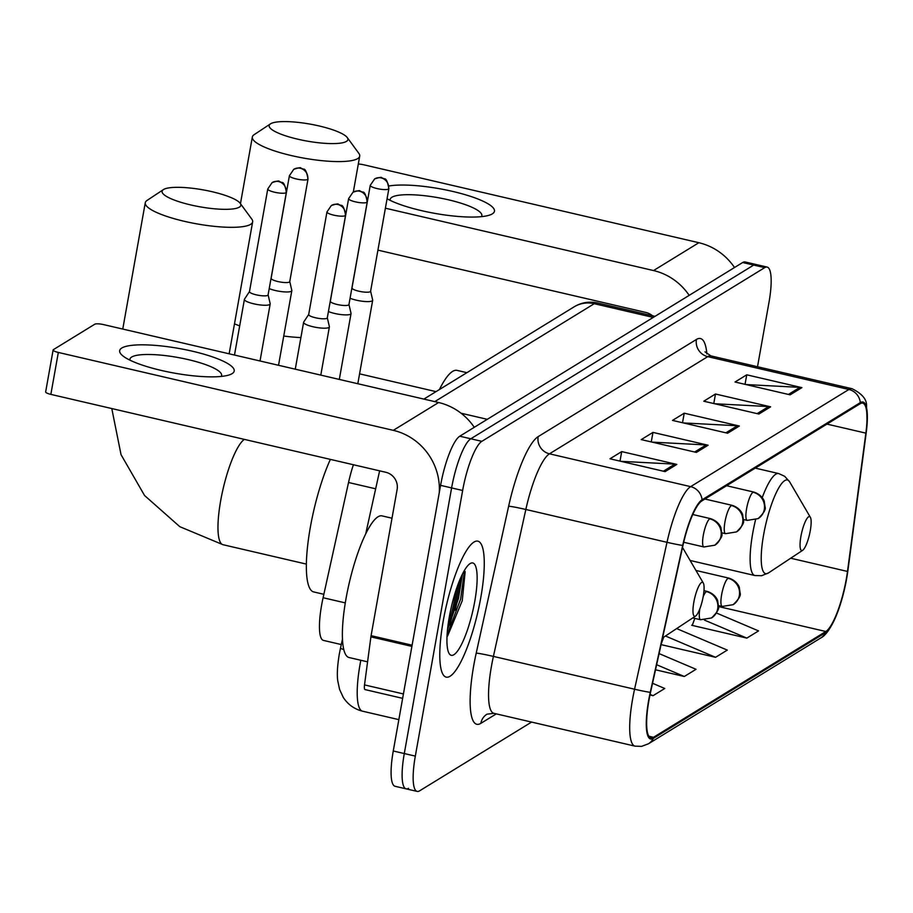 <?xml version="1.0" encoding="UTF-8"?>
<svg xmlns="http://www.w3.org/2000/svg" width="913" height="913" viewBox="0 0 913 913"><rect width="100%" height="100%" fill="white"/><g stroke="black" fill="none" stroke-linecap="round" stroke-linejoin="round"><path stroke-width="1.37" d="M341.279 644.555L323.464 640.412A43.63 10.032 -76.9 0 1 323.099 597.73L348.538 482.498A43.63 10.032 -76.9 0 1 353.399 464.751M455.61 594.42A58.17 13.387 103.1 0 0 456.603 588.394A58.17 13.387 103.1 0 1 455.61 594.42A58.17 13.387 103.1 0 1 447.998 625.371A58.17 13.387 103.1 0 0 455.61 594.42M757.516 366.741L768.986 302.386A43.63 10.032 103.1 0 0 767.148 267.087L745.088 261.951A43.63 10.032 103.1 0 0 742.68 262.51L459.775 436.209A43.63 10.032 103.1 0 0 440.58 485.351L393.263 750.988A43.63 10.032 103.1 0 0 395.101 786.287L406.137 788.855A43.63 10.032 103.1 0 0 408.545 788.296M756.112 264.519A43.63 10.032 103.1 0 0 753.704 265.067L470.8 438.776A43.63 10.032 103.1 0 0 451.604 487.919L404.288 753.556A43.63 10.032 103.1 0 0 406.137 788.855A43.63 10.032 103.1 0 1 404.288 753.556L451.604 487.919A43.63 10.032 103.1 0 1 470.8 438.776L753.704 265.067A43.63 10.032 103.1 0 1 756.112 264.519M480.786 597.627A69.81 16.057 103.1 0 0 477.841 541.158A69.81 16.057 103.1 0 0 443.273 620.657A69.81 16.057 103.1 0 0 446.217 677.138A69.81 16.057 103.1 0 0 480.786 597.627A69.81 16.057 103.1 0 0 477.841 541.158A69.81 16.057 103.1 0 0 443.273 620.657A69.81 16.057 103.1 0 0 446.217 677.138A69.81 16.057 103.1 0 0 480.786 597.627M846.294 579.082A46.54 10.705 -76.9 0 1 825.82 631.499L653.503 737.305A46.54 10.705 -76.9 0 1 650.923 737.898A46.54 10.705 -76.9 0 1 650.535 692.362L682.97 545.438A46.54 10.705 -76.9 0 1 701.869 500.906L860.137 403.729A46.54 10.705 -76.9 0 1 862.705 403.147A46.54 10.705 -76.9 0 1 865.866 433.139L847.492 571.435A46.54 10.705 -76.9 0 1 846.294 579.082M846.602 578.888A47.704 10.979 103.1 0 0 847.835 571.047L866.209 432.762A47.704 10.979 103.1 0 0 867.156 423.267A47.704 10.979 103.1 0 0 860.331 402.61L702.063 499.788A47.704 10.979 103.1 0 0 682.696 545.438L650.261 692.351A47.704 10.979 103.1 0 0 653.297 738.423L825.626 632.618A47.704 10.979 103.1 0 0 836.125 615.99A47.704 10.979 103.1 0 0 846.602 578.888M460.723 577.735A58.17 13.387 -76.9 0 1 458.36 595.059A58.17 13.387 -76.9 0 1 455.188 610.135M692.453 624.812L691.689 625.279L746.834 638.107L758.555 630.906L716.408 613M767.148 267.087A43.63 10.032 103.1 0 0 764.729 267.635L481.836 441.344A43.63 10.032 103.1 0 0 462.64 490.486L415.324 756.112A43.63 10.032 103.1 0 0 417.161 791.411A43.63 10.032 103.1 0 0 419.569 790.863L531.583 722.08M665.12 471.61L609.987 458.794L621.707 451.593L676.841 464.42L665.12 471.61M758.897 414.034L703.763 401.206L715.484 394.005L770.629 406.833L758.897 414.034M790.156 394.838L735.022 382.011L746.743 374.821L801.888 387.637L790.156 394.838M696.379 452.414L641.246 439.598L652.966 432.397L708.1 445.224L696.379 452.414M727.638 433.23L672.504 420.402L684.225 413.201L739.359 426.029L727.638 433.23M661.08 644.624L715.564 657.303L727.296 650.102L676.659 628.589M649.976 694.976L653.046 695.683L664.767 688.493L652.544 683.289M655.523 669.8L684.305 676.487L696.037 669.297L659.095 653.594M684.225 413.201L682.525 422.73M683.415 422.936L737.419 425.755A11.629 11.036 58.4 0 1 739.359 426.029M652.966 432.397L651.266 441.926M652.156 442.132L706.16 444.951A11.629 11.036 58.4 0 1 708.1 445.224M746.743 374.821L745.042 384.35M745.932 384.556L799.936 387.363A11.629 11.036 58.4 0 1 801.888 387.637M715.484 394.005L713.783 403.535M714.674 403.751L768.678 406.559A11.629 11.036 58.4 0 1 770.629 406.833M621.707 451.593L620.007 461.122M620.897 461.327L674.901 464.135A11.629 11.036 58.4 0 1 676.841 464.42M684.305 676.487L656.641 664.732M715.564 657.303L665.451 636.007M663.705 637.16L661.229 643.905M746.834 638.107L704.471 620.11M694.816 618.386L692.237 625.405M653.046 695.683L650.09 694.428M388.972 185.99A58.17 12.542 -169.9 0 1 460.745 193.442A58.17 12.542 -169.9 0 1 492.312 213.882A58.17 12.542 -169.9 0 1 489.242 215.206A58.17 12.542 -169.9 0 1 439.358 214.144A58.17 12.542 -169.9 0 1 387.078 198.737M481.413 216.643A46.54 10.032 10.1 0 0 481.836 215.673A46.54 10.032 10.1 0 0 443.204 198.669A46.54 10.032 10.1 0 0 391.905 197.254A46.54 10.032 10.1 0 0 390.205 199.354A46.54 10.032 10.1 0 0 390.273 200.415M734.509 267.52A58.17 55.202 -121.6 0 0 698.867 242.721L363.888 164.819A7.27 1.564 10.1 0 0 358.307 164.032M689.178 295.356A58.17 55.202 -121.6 0 0 653.537 270.556L385.389 208.198M377.925 250.139L646.073 312.497A14.54 13.798 58.4 0 1 652.339 315.715M270.602 123.78A39.989 8.628 10.1 0 0 270.442 123.883A39.989 8.628 10.1 0 0 298.06 139.255A39.989 8.628 10.1 0 0 346.426 141.412A39.989 8.628 10.1 0 0 347.248 137.555A39.989 8.628 10.1 0 0 310.329 124.157A39.989 8.628 10.1 0 0 270.602 123.78M347.248 137.555L358.843 153.35A54.54 11.755 -169.9 0 1 359.711 156.134A54.54 11.755 -169.9 0 1 357.713 158.6A54.54 11.755 -169.9 0 1 297.604 156.933A54.54 11.755 -169.9 0 1 252.33 137.007A54.54 11.755 -169.9 0 1 254.111 134.69A54.54 11.755 -169.9 0 1 254.328 134.553M800.906 536.445A17.45 4.017 103.1 0 0 802.675 550.299A17.45 4.017 103.1 0 0 810.276 530.693A17.45 4.017 103.1 0 0 810.356 517.272A17.45 4.017 103.1 0 0 800.906 536.445M466.885 372.675L457.025 370.381A79.99 18.397 103.1 0 0 439.393 389.554M163.541 189.516A39.989 8.628 10.1 0 0 163.381 189.619A39.989 8.628 10.1 0 0 190.988 204.991A39.989 8.628 10.1 0 0 239.354 207.148A39.989 8.628 10.1 0 0 240.187 203.302A39.989 8.628 10.1 0 0 203.257 189.893A39.989 8.628 10.1 0 0 163.541 189.516M240.187 203.302L251.783 219.086A54.54 11.755 -169.9 0 1 252.65 221.87A54.54 11.755 -169.9 0 1 250.653 224.336A54.54 11.755 -169.9 0 1 190.543 222.669A54.54 11.755 -169.9 0 1 145.27 202.743A54.54 11.755 -169.9 0 1 147.05 200.426A54.54 11.755 -169.9 0 1 147.267 200.289M693.834 602.181A17.45 4.017 103.1 0 0 695.615 616.035A17.45 4.017 103.1 0 0 703.215 596.429A17.45 4.017 103.1 0 0 703.295 583.008A17.45 4.017 103.1 0 0 693.834 602.181M330.38 459.387A79.99 18.397 103.1 0 0 310.352 527.223A79.99 18.397 103.1 0 0 313.73 591.944L323.864 594.295M269.221 288.599A13.09 2.819 10.1 0 0 275.429 290.528A13.09 2.819 10.1 0 0 291.35 291.247A13.09 2.819 10.1 0 0 291.829 290.665A13.09 2.819 10.1 0 0 291.818 290.391L289.763 281.546M271.207 278.145A9.45 2.043 10.1 0 0 271.127 278.317A9.45 2.043 10.1 0 0 277.894 281.535A9.45 2.043 10.1 0 0 289.398 282.06A9.45 2.043 10.1 0 0 289.741 281.638A9.45 2.043 10.1 0 0 289.741 281.444M249.5 291.521L244.513 299.11A13.09 2.819 10.1 0 0 244.41 299.361A13.09 2.819 10.1 0 0 253.78 303.812A13.09 2.819 10.1 0 0 269.7 304.543A13.09 2.819 10.1 0 0 270.18 303.949A13.09 2.819 10.1 0 0 270.168 303.687L268.114 294.831M249.557 291.43A9.45 2.043 10.1 0 0 249.477 291.612A9.45 2.043 10.1 0 0 256.245 294.831A9.45 2.043 10.1 0 0 267.749 295.356A9.45 2.043 10.1 0 0 268.091 294.922A9.45 2.043 10.1 0 0 268.091 294.739M350.078 298.243A13.09 2.819 10.1 0 0 356.275 300.16A13.09 2.819 10.1 0 0 372.675 300.297A13.09 2.819 10.1 0 0 372.675 300.035L370.61 291.179M352.053 287.778A9.45 2.043 10.1 0 0 351.984 287.96A9.45 2.043 10.1 0 0 358.752 291.179A9.45 2.043 10.1 0 0 370.244 291.704A9.45 2.043 10.1 0 0 370.598 291.27A9.45 2.043 10.1 0 0 370.587 291.076M328.429 311.527A13.09 2.819 10.1 0 0 334.626 313.456A13.09 2.819 10.1 0 0 351.037 313.593A13.09 2.819 10.1 0 0 351.026 313.33L348.96 304.474M330.403 301.073A9.45 2.043 10.1 0 0 330.335 301.244A9.45 2.043 10.1 0 0 337.102 304.463A9.45 2.043 10.1 0 0 348.606 304.988A9.45 2.043 10.1 0 0 348.949 304.565A9.45 2.043 10.1 0 0 348.937 304.371M308.708 314.449L303.709 322.049A13.09 2.819 10.1 0 0 303.618 322.289A13.09 2.819 10.1 0 0 312.988 326.751A13.09 2.819 10.1 0 0 329.388 326.888A13.09 2.819 10.1 0 0 329.376 326.614L327.311 317.77M308.754 314.369A9.45 2.043 10.1 0 0 308.685 314.54A9.45 2.043 10.1 0 0 315.453 317.758A9.45 2.043 10.1 0 0 326.957 318.283A9.45 2.043 10.1 0 0 327.299 317.861A9.45 2.043 10.1 0 0 327.288 317.667M121.794 348.024A58.17 12.542 -169.9 0 1 192.563 351.243A58.17 12.542 -169.9 0 1 232.073 373.668A58.17 12.542 -169.9 0 1 229.015 374.992A58.17 12.542 -169.9 0 1 174.737 373.189A58.17 12.542 -169.9 0 1 123.175 356.138A58.17 12.542 -169.9 0 1 121.794 348.024M221.174 376.441A46.54 10.032 10.1 0 0 221.597 375.46A46.54 10.032 10.1 0 0 182.965 358.455A46.54 10.032 10.1 0 0 131.666 357.04A46.54 10.032 10.1 0 0 129.966 359.14A46.54 10.032 10.1 0 0 130.034 360.201M474.269 427.307A58.17 55.202 -121.6 0 0 438.628 402.519L103.648 324.617A7.27 1.564 10.1 0 0 94.804 324.206L53.388 349.645A7.27 1.564 10.1 0 0 53.125 349.976A7.27 1.564 10.1 0 0 58.329 352.441L50.854 394.382L385.834 472.283A14.54 13.798 58.4 0 1 397.121 489.471L371.089 635.665L412.105 645.206M439.244 492.872A58.17 55.202 -121.6 0 0 393.298 430.343L58.329 352.441M50.854 394.382A7.27 1.564 -169.9 0 1 45.65 391.917L53.125 349.976M402.644 698.342L365.006 689.589A7.27 1.678 -76.9 0 1 364.515 684.91L370.895 636.863A7.27 1.678 -76.9 0 1 371.089 635.665M392.008 518.207L382.011 515.879A72.72 16.731 103.1 0 0 346.004 598.7A72.72 16.731 103.1 0 0 349.063 657.531L367.585 661.834M474.771 601.325A47.408 10.91 103.1 0 0 469.955 563.686A47.408 10.91 103.1 0 0 449.299 616.971A47.408 10.91 103.1 0 0 449.082 653.434A47.408 10.91 103.1 0 0 474.771 601.325M447.575 636.053L462.24 600.754L465.162 571.584M462.435 574.083L458.452 598.563L447.518 629.571M464.569 570.18L460.631 599.065L447.073 635.106M375.665 488.809L348.538 482.498M345.285 602.888L323.099 597.73M360.818 660.259A58.17 13.387 103.1 0 0 360.099 664.139A58.17 13.387 103.1 0 0 362.552 711.193L398.844 719.638M343.779 649.542A29.09 1.381 -167.6 0 1 340.492 648.139L342.478 639.168M742.68 262.51L764.729 267.635M393.263 750.988L415.324 756.112M440.58 485.351L462.64 490.486M459.775 436.209L481.836 441.344M423.883 399.084L574.06 306.871C581.341 302.488 589.147 301.176 597.479 302.956A58.17 13.387 103.1 0 0 594.26 303.698L653.252 317.416M461.065 413.224L487.28 419.318M574.06 306.871A29.09 27.607 58.4 0 1 594.26 303.698L434.782 401.617M825.82 631.499L718.417 606.517M496.284 713.875L480.843 723.358A14.54 13.798 58.4 0 1 487.017 714.171L493.899 713.315A58.17 13.387 103.1 0 1 491.445 666.262A58.17 13.387 103.1 0 1 493.408 656.401A14.54 0.696 12.4 0 0 476.209 653.126L508.644 506.213A72.72 16.731 -76.9 0 1 538.168 436.631L696.436 339.453A72.72 16.731 -76.9 0 1 706.856 353.947M480.843 723.358A72.72 16.731 -76.9 0 1 473.756 665.451A72.72 16.731 -76.9 0 1 476.209 653.126M702.063 499.788A14.54 13.798 -121.6 0 0 690.627 486.64L848.896 389.474A14.54 13.798 58.4 0 1 860.331 402.61M682.696 545.438A14.54 0.696 -167.6 0 1 667.004 542.311A58.17 13.387 -76.9 0 1 690.627 486.64L549.466 453.818A58.17 13.387 103.1 0 0 525.842 509.477L493.408 656.401L634.569 689.224L667.004 542.311L525.842 509.477A14.54 0.696 12.4 0 0 508.644 506.213M696.436 339.453A14.54 13.798 58.4 0 0 707.735 356.641L848.896 389.474A58.17 13.387 -76.9 0 1 852.103 388.733L710.953 355.91A58.17 13.387 103.1 0 0 707.735 356.641L549.466 453.818A14.54 13.798 58.4 0 1 538.168 436.631M650.261 692.351A14.54 0.696 -167.6 0 1 634.569 689.224A58.17 13.387 -76.9 0 0 635.06 746.149L641.554 746.378L648.378 743.821L820.696 638.016A14.54 13.798 -121.6 0 0 825.626 632.618M653.297 738.423A14.54 13.798 58.4 0 1 648.378 743.821M653.503 737.305L648.881 736.232M847.492 571.435L790.704 558.22M865.866 433.139L826.973 424.1M725.903 432.819L737.419 425.755M757.162 413.623L768.678 406.559M788.421 394.427L799.936 387.363M694.645 452.015L706.16 444.951M663.386 471.211L674.901 464.135M653.537 270.556L698.867 242.721M234.481 323.853A54.54 11.755 10.1 0 0 239.685 325.861M283.749 336.041A54.54 11.755 10.1 0 0 300.891 337.593M755.279 468.118L778.652 473.55L784.689 476.312L789.677 481.893A48.092 11.059 103.1 0 0 763.622 534.744A48.092 11.059 103.1 0 0 768.506 572.919L802.675 550.299M755.53 519.874A52.349 12.04 103.1 0 0 752.734 533.181A52.349 12.04 103.1 0 0 754.937 575.544L761.579 575.726L768.506 572.919M778.652 473.55A52.349 12.04 103.1 0 0 762.229 497.596M306.38 564.097L223 544.707A54.54 12.542 -76.9 0 1 220.695 500.586A54.54 12.542 -76.9 0 1 244.342 439.381M682.616 547.629A48.092 11.059 103.1 0 0 682.525 547.469L703.295 583.008M695.968 570.465L728.836 578.112C737.875 580.988 739.77 588.371 739.336 587.664L740.078 592.879C741.173 595.242 738.868 599.179 733.162 604.668A14.54 13.798 -121.6 0 0 739.336 595.481A14.54 13.798 58.4 0 0 728.038 578.294A14.54 3.344 103.1 0 0 721.635 594.683A14.54 3.344 103.1 0 0 722.251 606.449L718.44 605.559M728.836 578.112A14.54 3.344 103.1 0 0 728.038 578.294M307.681 179.439A9.45 2.043 10.1 0 0 308.023 179.016C306.745 171.952 305.227 168.677 303.47 169.179L300.776 168.129C301.096 167.296 298.768 167.695 293.769 169.304A9.45 8.97 -121.6 0 1 300.331 168.266A9.45 8.97 58.4 0 1 307.681 179.439A9.45 2.043 10.1 0 1 297.261 179.153A9.45 2.043 10.1 0 1 289.41 175.695L271.127 278.317M703.969 590.654L707.198 591.407C716.226 594.272 718.132 601.656 717.686 600.959L718.428 606.175C719.524 608.537 717.219 612.463 711.512 617.964A14.54 13.798 -121.6 0 0 717.686 608.777A14.54 13.798 58.4 0 0 706.388 591.59A14.54 3.344 103.1 0 0 703.158 596.725M707.198 591.407A14.54 3.344 103.1 0 0 706.388 591.59M286.031 192.734A9.45 2.043 10.1 0 0 286.374 192.301C285.096 185.248 283.578 181.972 281.82 182.474L279.127 181.425C279.446 180.591 277.118 180.979 272.12 182.589A9.45 8.97 -121.6 0 1 278.682 181.561A9.45 8.97 58.4 0 1 286.031 192.734A9.45 2.043 10.1 0 1 275.612 192.449A9.45 2.043 10.1 0 1 267.76 188.991L249.477 291.612M699.849 608.834A14.54 3.344 103.1 0 0 700.602 619.733L692.773 617.918M388.527 189.082A9.45 2.043 10.1 0 0 388.87 188.649C387.603 181.596 386.073 178.32 384.316 178.822L381.623 177.773C381.954 176.939 379.614 177.327 374.627 178.937A9.45 8.97 -121.6 0 1 381.189 177.909A9.45 8.97 58.4 0 1 388.527 189.082A9.45 2.043 10.1 0 1 378.108 188.797A9.45 2.043 10.1 0 1 370.256 185.339L351.984 287.96M726.588 485.727L753.807 492.061C762.846 494.926 764.74 502.31 764.307 501.614L765.048 506.829C766.144 509.192 763.839 513.117 758.121 518.618A14.54 13.798 -121.6 0 0 764.307 509.431A14.54 13.798 58.4 0 0 753.008 492.244A14.54 3.344 103.1 0 0 746.606 508.621A14.54 3.344 103.1 0 0 747.222 520.387L743.41 519.497M753.807 492.061A14.54 3.344 103.1 0 0 753.008 492.244M366.878 202.366A9.45 2.043 10.1 0 0 367.231 201.944C365.953 194.88 364.435 191.604 362.666 192.118L359.973 191.057C360.304 190.235 357.964 190.623 352.977 192.232A9.45 8.97 -121.6 0 1 359.539 191.205A9.45 8.97 58.4 0 1 366.878 202.366A9.45 2.043 10.1 0 1 356.458 202.081A9.45 2.043 10.1 0 1 348.618 198.635L330.335 301.244M704.939 499.023L732.158 505.346C741.196 508.221 743.102 515.605 742.657 514.898L743.399 520.113C744.494 522.476 742.189 526.413 736.483 531.914A14.54 13.798 -121.6 0 0 742.657 522.715A14.54 13.798 58.4 0 0 731.359 505.54A14.54 3.344 103.1 0 0 724.956 521.916A14.54 3.344 103.1 0 0 725.573 533.683L721.761 532.793M732.158 505.346A14.54 3.344 103.1 0 0 731.359 505.54M345.228 215.662A9.45 2.043 10.1 0 0 345.582 215.24C344.304 208.175 342.786 204.9 341.017 205.402L338.335 204.352C338.655 203.519 336.315 203.919 331.328 205.528A9.45 8.97 -121.6 0 1 337.89 204.489A9.45 8.97 58.4 0 1 345.228 215.662A9.45 2.043 10.1 0 1 334.809 215.377A9.45 2.043 10.1 0 1 326.968 211.919L308.685 314.54M692.75 514.51L710.519 518.641C719.547 521.517 721.453 528.889 721.008 528.193L721.749 533.409C722.845 535.771 720.54 539.697 714.833 545.198A14.54 13.798 -121.6 0 0 721.008 536.011A14.54 13.798 58.4 0 0 709.709 518.824A14.54 3.344 103.1 0 0 703.318 535.201A14.54 3.344 103.1 0 0 703.923 546.967L683.7 542.265M710.519 518.641A14.54 3.344 103.1 0 0 709.709 518.824M393.298 430.343L438.628 402.519M411.9 646.393L370.895 636.863M364.515 684.91L403.42 693.948M449.527 625.2A58.17 13.387 103.1 0 0 456.991 594.74A58.17 13.387 103.1 0 0 458.84 582.243M362.552 711.193C354.255 709.104 347.807 704.459 343.208 697.27L339.602 689.486L337.776 680.927C336.863 674.787 337.365 665.897 339.282 654.233L340.492 648.139M597.479 302.956L655.009 316.343M365.725 533.808L379.625 470.846M867.156 423.267L866.528 406.205C866.985 399.552 862.18 393.731 852.103 388.733M836.125 615.99C830.773 628.292 825.637 635.631 820.696 638.016M417.161 791.411L406.137 788.855M635.06 746.149L493.899 713.315M710.953 355.91L704.984 351.825M270.442 123.883L254.111 134.69M240.461 203.667L252.33 137.007M690.114 560.468L754.937 575.544M810.356 517.272L789.677 481.893M353.32 192.027L359.711 156.134M436.015 391.631L359.574 373.851M163.381 189.619L147.05 200.426M122.764 329.057L145.27 202.743M695.615 616.035L662.553 637.925M229.152 353.799L252.65 221.87M223 544.707L179.815 526.687L144.562 495.508L121.041 454.663L111.785 408.556M733.162 604.668L722.251 606.449M278.533 365.28L291.829 290.665M308.023 179.016L289.741 281.638M289.41 175.695L293.769 169.304M234.493 355.043L244.41 299.361M711.512 617.964L700.602 619.733M260.022 360.977L270.18 303.949M286.374 192.301L268.091 294.922M267.76 188.991L272.12 182.589M357.816 383.722L372.675 300.297M388.87 188.649L370.598 291.27M370.256 185.339L374.627 178.937M758.121 518.618L747.222 520.387M339.305 379.42L351.037 313.593M367.231 201.944L348.949 304.565M348.618 198.635L352.977 192.232M736.483 531.914L725.573 533.683M320.794 375.106L329.388 326.888M295.264 369.172L303.618 322.289M345.582 215.24L327.299 317.861M326.968 211.919L331.328 205.528M714.833 545.198L703.923 546.967"/></g></svg>
